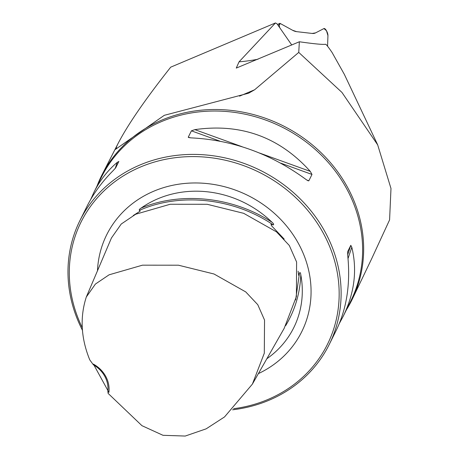 <?xml version="1.0" encoding="UTF-8"?>
<svg xmlns="http://www.w3.org/2000/svg" width="459" height="459" viewBox="0 0 459 459"><rect width="100%" height="100%" fill="white"/><g stroke="black" fill="none" stroke-linecap="round" stroke-linejoin="round"><path stroke-width="0.69" d="M275.463 22.95L239.047 61.839L236.265 68.093L299.36 41.769L298.746 52.412L254.619 89.775L248.629 93.2L164.305 115.318L115.318 149.462L117.785 144.051C127.682 124.877 145.325 99.247 170.714 67.157L275.463 22.95L277.029 23.811L291.74 44.988M298.746 52.412L341.955 92.431L377.682 144.883L390.988 188.5L389.582 219.901L371.543 259.014L352.409 298.918A139.737 125.806 26.4 0 1 346.402 309.854M96.969 186.193A139.737 125.806 26.4 0 1 102.041 174.793A139.737 125.806 26.4 0 1 161.889 120.063A139.737 125.806 26.4 0 1 319.389 151.091A139.737 125.806 26.4 0 1 352.409 298.918M377.694 144.878L344.365 74.404L332.058 52.464C328.357 47.047 326.2 44.311 325.592 44.253C323.102 44.735 314.358 43.909 299.36 41.769M107.848 391.252L108.106 393.38L141.94 425.677L162.997 435.304L185.224 436.05L206.137 428.849L224.537 416.927L252.393 384.114L284.161 328.369L296.405 296.571L296.6 261.997L289.313 245.49L276.536 231.893L243.683 213.32L207.164 204.284L170.174 204.261L135.686 214.238L121.239 224.026L111.445 237.974L86.303 297.013C79.803 317.203 80.945 338.151 89.746 359.845L93.389 364.836L93.424 364.113L108.898 392.376L107.848 391.252A27.838 25.067 -153.6 0 0 93.389 364.836M252.393 384.114L264.304 353.195L264.539 320.055L257.774 304.696L245.737 291.907L214.02 274L178.459 265.204L142.456 265.176L109.099 274.809L95.403 284.064L86.303 297.013M93.424 364.113A29.233 26.318 26.4 0 1 108.898 392.376M232.564 409.801A139.203 125.324 -153.6 0 0 329.269 344.416A139.203 125.324 -153.6 0 0 297.616 196.383A139.203 125.324 -153.6 0 0 140.127 164.907A139.203 125.324 -153.6 0 0 79.837 220.756A139.203 125.324 -153.6 0 0 82.551 330.451M190.772 137.861L188.259 137.178L191.403 130.832L194.846 129.633C240.826 123.075 279.301 136.989 310.273 171.379L311.994 174.443L308.85 180.789L308.127 180.817L306.193 179.607C270.994 153.742 232.518 139.829 190.772 137.861M188.597 137.591L188.259 137.178L190.055 137.826M329.269 344.416L336.195 330.44C346.757 308.678 350.596 283.679 347.715 255.445L347.658 251.675L350.802 245.33L351.795 247.217C357.372 270.012 354.514 293.031 343.223 316.268L339.344 323.48M90.641 199.567L93.791 192.608C99.804 180.542 107.618 170.467 117.24 162.388L118.864 161.448L115.714 167.793L113.161 170.616C102.018 181.77 93.217 193.824 86.762 206.779L79.837 220.756M284.196 239.099L271.418 225.627L271.034 224.336L273.208 224.899C274.046 224.526 273.662 223.653 272.044 222.288A99.959 89.998 -153.6 0 0 157.965 198.736A99.959 89.998 -153.6 0 0 141.137 208.07C139.513 209.08 138.939 209.849 139.416 210.371L140.161 211.14L133.248 215.518M233.671 408.705A137.534 123.821 -153.6 0 0 330.727 249.203A137.534 123.821 -153.6 0 0 140.574 166.973A137.534 123.821 -153.6 0 0 82.31 327.772M258.371 373.626A108.898 98.042 -153.6 0 0 297.403 241.635A108.898 98.042 -153.6 0 0 153.828 191.179A108.898 98.042 -153.6 0 0 97.474 270.781M266.857 358.731A99.959 89.998 -153.6 0 0 300.8 274.809C300.542 272.749 300.106 272.118 299.498 272.921L298.683 275.411L298.103 271.171M279.755 27.735A4.452 1.532 -112.9 0 1 279.537 23.443A4.452 1.532 -112.9 0 1 280.3 23.524L292.521 30.237A44.546 15.319 67.1 0 0 296.571 31.642L312.16 33.444A44.546 15.319 67.1 0 0 315.54 32.893L323.945 28.561A4.452 1.532 -112.9 0 1 326.487 30.747A4.452 1.532 -112.9 0 1 327.944 35.59L327.565 46.227L327.944 35.59L326.487 30.747L323.945 28.561L315.54 32.893L312.16 33.444L296.571 31.642L292.521 30.237L280.3 23.524L279.124 25.279L279.755 27.735M239.047 61.839A1383.11 475.65 67.1 0 0 257.998 59.228M93.791 192.608L101.341 177.375A139.203 125.324 26.4 0 1 161.631 121.532A139.203 125.324 26.4 0 1 319.12 153.002A139.203 125.324 26.4 0 1 350.774 301.035L343.223 316.268M285.659 325.655C295.028 310.129 300.077 293.181 300.8 274.809M272.044 222.288C233.224 196.894 181.42 191.271 141.137 208.07M273.208 224.899C234.067 198.099 180.112 192.241 139.416 210.371M295.636 299.922L299.498 272.921M347.652 254.814L350.802 245.33M348.025 258.56L351.795 247.217M308.85 180.789L306.807 180.048M311.994 174.443L280.765 163.152M219.821 141.108L191.403 130.832M310.273 171.379L259.645 153.071M242.157 146.742L194.846 129.633M117.24 162.388L115.22 168.453M115.628 148.441L116.827 147.93M239.541 96.143L254.619 89.775M117.785 144.051L102.041 174.793M298.602 274.918L298.7 275.406M140.15 211.123L139.542 211.57M277.552 24.556L279.537 23.443"/></g></svg>
